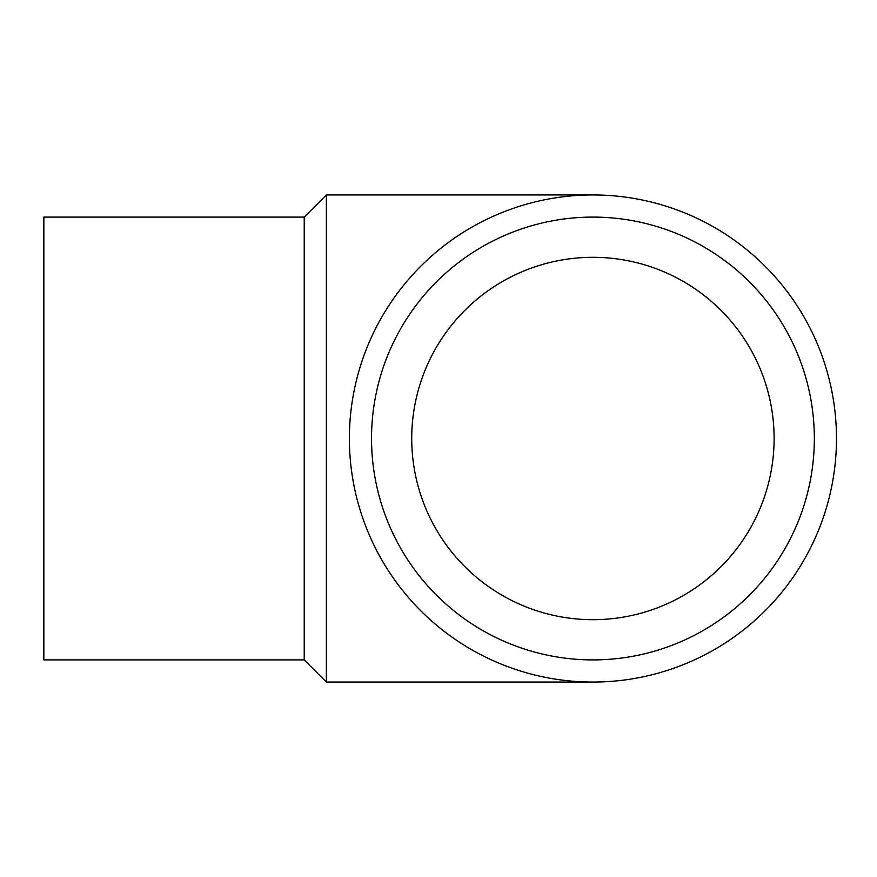 <?xml version="1.0" encoding="UTF-8"?>
<svg xmlns="http://www.w3.org/2000/svg" width="877" height="877" viewBox="0 0 877 877"><rect width="100%" height="100%" fill="white"/><g stroke="black" fill="none" stroke-linecap="round" stroke-linejoin="round"><path stroke-width="1.32" d="M304.22 659.899L304.22 217.101L43.85 217.101L43.85 659.899L304.22 659.899L326.365 682.043L592.929 682.043M304.22 217.101L326.365 194.957L326.365 682.043M349.386 438.5A243.543 243.543 0 0 1 714.7 227.581A243.543 243.543 0 0 1 714.7 649.418A243.543 243.543 0 0 1 349.386 438.5M411.73 438.5A181.199 181.199 0 0 1 683.523 281.583A181.199 181.199 0 0 1 683.523 595.417A181.199 181.199 0 0 1 411.73 438.5M371.53 438.5A221.399 221.399 0 0 1 703.628 246.755A221.399 221.399 0 0 1 703.628 630.245A221.399 221.399 0 0 1 371.53 438.5M326.365 194.957L592.929 194.957"/></g></svg>
